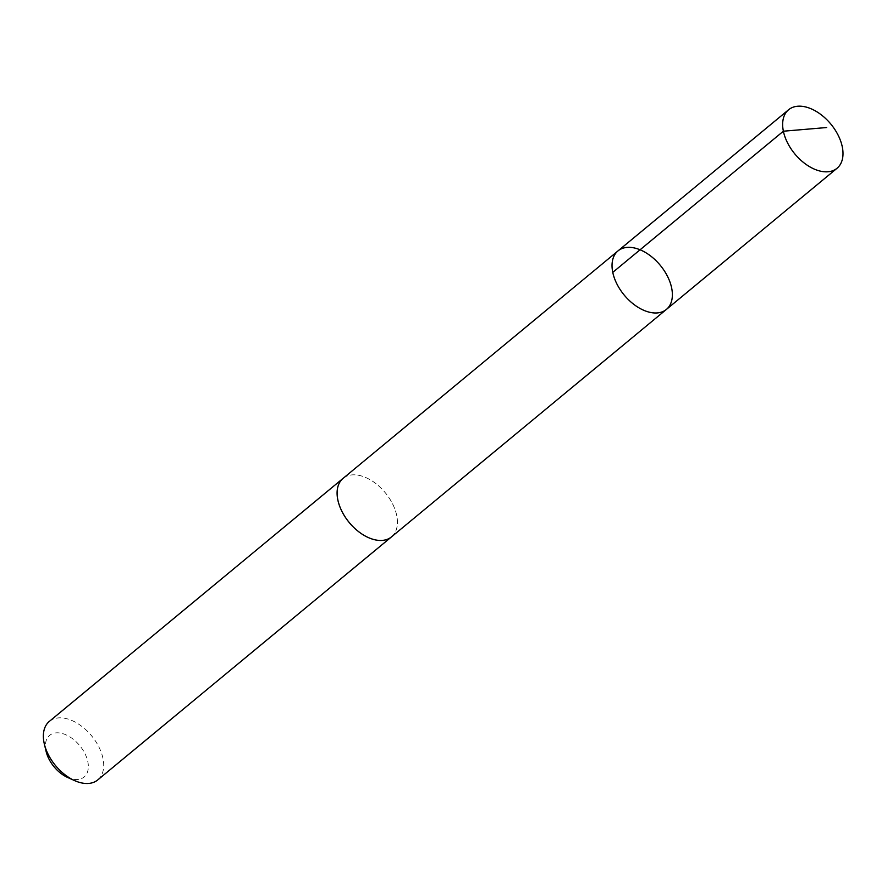 <?xml version="1.0" encoding="UTF-8"?>
<svg xmlns="http://www.w3.org/2000/svg" width="887" height="887" viewBox="0 0 887 887"><rect width="100%" height="100%" fill="white"/><g stroke="black" fill="none" stroke-linecap="round" stroke-linejoin="round"><path stroke-width="0.67" stroke-dasharray="4.43 3.33" d="M666.414 309.419A37.975 23.384 50.4 0 0 650.149 255.611A37.975 23.384 50.4 0 0 618.006 250.899M343.069 478.392A37.964 23.372 -129.6 0 1 375.201 483.093A37.964 23.372 -129.6 0 1 391.466 536.89M343.568 477.982A37.975 23.384 -129.6 0 1 385.28 492.74A37.975 23.384 -129.6 0 1 391.965 536.48M49.328 721.408A37.975 23.384 -129.6 0 1 91.549 735.766A37.975 23.384 -129.6 0 1 97.747 779.928M46.124 751.466A27.02 16.631 -129.6 0 1 62.977 733.704A27.02 16.631 -129.6 0 1 88.223 764.217A27.02 16.631 -129.6 0 1 67.623 777.456"/><path stroke-width="1.33" d="M666.414 309.419L391.466 536.89A37.964 23.372 -129.6 0 1 359.335 532.189A37.964 23.372 -129.6 0 1 343.069 478.392L618.006 250.899A37.975 23.384 50.4 0 0 624.193 295.061A37.975 23.384 50.4 0 0 666.414 309.419A37.975 23.384 50.4 0 0 650.149 255.611A37.975 23.384 50.4 0 0 618.006 250.899A37.975 23.384 50.4 0 0 624.193 295.061A37.975 23.384 50.4 0 0 666.414 309.419L837.04 168.264A37.975 23.384 -129.6 0 1 804.886 163.552A37.975 23.384 -129.6 0 1 788.621 109.733A37.975 23.384 -129.6 0 1 820.763 114.445A37.975 23.384 -129.6 0 1 837.04 168.264M391.965 536.48A37.975 23.384 -129.6 0 1 391.477 536.901A37.975 23.384 -129.6 0 1 359.324 532.2A37.975 23.384 -129.6 0 1 343.058 478.381A37.975 23.384 -129.6 0 1 343.568 477.982M391.477 536.901L97.747 779.928A37.975 23.384 -129.6 0 1 74.575 780.582A37.975 23.384 -129.6 0 1 65.594 775.227A37.975 23.384 -129.6 0 1 44.35 744.049A37.975 23.384 -129.6 0 1 49.328 721.408L343.058 478.381M74.575 780.582L67.623 777.456A27.02 16.631 -129.6 0 1 61.236 773.641A27.02 16.631 -129.6 0 1 46.124 751.466L44.35 744.049M826.684 127.528L783.376 131.209L612.773 272.376M618.006 250.899L788.621 109.733"/></g></svg>
